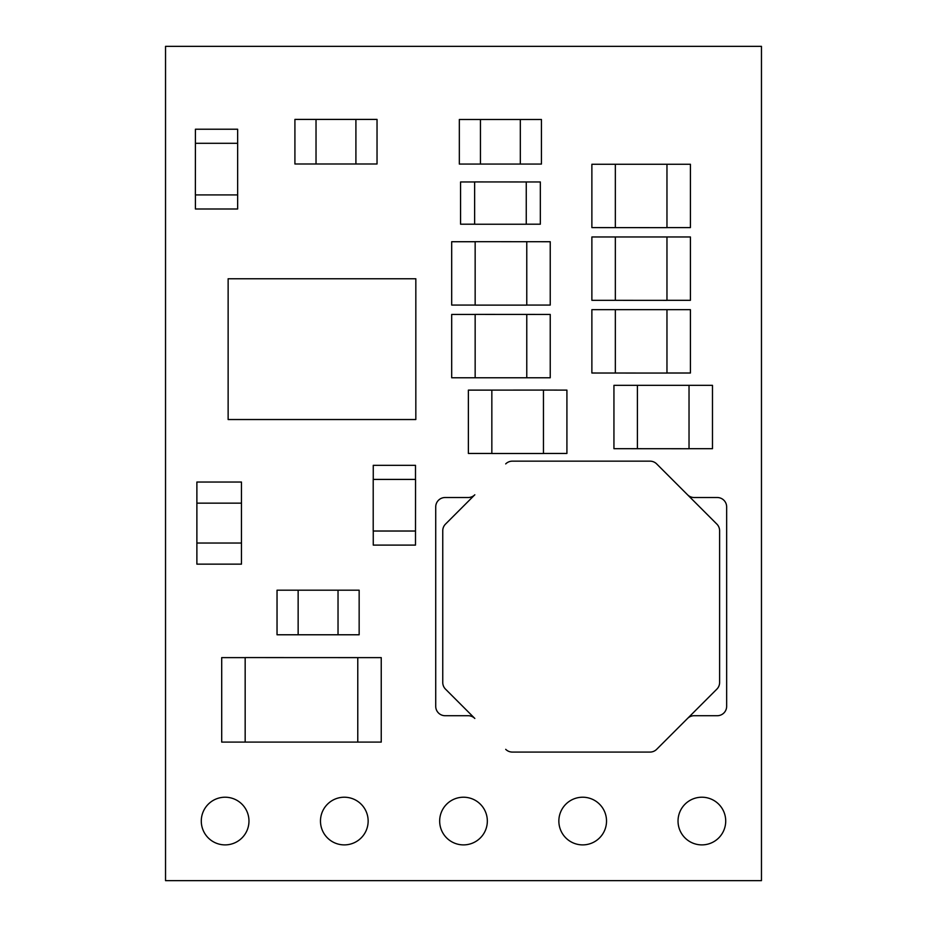 <?xml version="1.0" encoding="UTF-8"?>
<svg xmlns="http://www.w3.org/2000/svg" width="927" height="927" viewBox="0 0 927 927"><rect width="100%" height="100%" fill="white"/><g stroke="black" fill="none" stroke-linecap="round" stroke-linejoin="round"><path stroke-width="1.39" d="M558.854 821.055A23.835 23.835 0 0 0 582.689 844.891A23.835 23.835 0 0 0 606.525 821.055A23.835 23.835 0 0 0 582.689 797.22A23.835 23.835 0 0 0 558.854 821.055M439.665 821.055A23.835 23.835 0 0 0 463.5 844.891A23.835 23.835 0 0 0 487.335 821.055A23.835 23.835 0 0 0 463.5 797.22A23.835 23.835 0 0 0 439.665 821.055M320.475 821.055A23.835 23.835 0 0 0 344.311 844.891A23.835 23.835 0 0 0 368.146 821.055A23.835 23.835 0 0 0 344.311 797.22A23.835 23.835 0 0 0 320.475 821.055M201.286 821.055A23.835 23.835 0 0 0 225.134 844.891A23.835 23.835 0 0 0 248.969 821.055A23.835 23.835 0 0 0 225.134 797.22A23.835 23.835 0 0 0 201.286 821.055M678.031 821.055A23.835 23.835 0 0 0 701.866 844.891A23.835 23.835 0 0 0 725.714 821.055A23.835 23.835 0 0 0 701.866 797.22A23.835 23.835 0 0 0 678.031 821.055M241.46 503.152L196.883 503.152L196.883 482.04L241.46 482.04L241.46 564.149L196.883 564.149L196.883 543.037L241.46 543.037M196.883 503.152L196.883 543.037M298.146 590.198L298.146 634.775L277.034 634.775L277.034 590.198L359.155 590.198L359.155 634.775L338.031 634.775L338.031 590.198M298.146 634.775L338.031 634.775M316.026 119.409L316.026 163.986L294.913 163.986L294.913 119.409L377.034 119.409L377.034 163.986L355.91 163.986L355.91 119.409M316.026 163.986L355.91 163.986M480.441 119.49L480.441 164.067L459.328 164.067L459.328 119.49L541.438 119.49L541.438 164.067L520.325 164.067L520.325 119.49M480.441 164.067L520.325 164.067M228.135 419.537L415.829 419.537L415.829 278.76L228.135 278.76L228.135 419.537M387.671 419.537L373.593 419.537M364.207 419.537L350.128 419.537M340.754 419.537L326.675 419.537M317.289 419.537L303.21 419.537M293.824 419.537L279.745 419.537M270.36 419.537L256.281 419.537M256.281 278.76L270.36 278.76M279.745 278.76L293.824 278.76M303.21 278.76L317.289 278.76M326.675 278.76L340.754 278.76M350.128 278.76L364.207 278.76M373.593 278.76L387.671 278.76M165.539 46.35L165.539 880.65L761.461 880.65L761.461 46.35L165.539 46.35M445.111 715.714A9.386 9.386 0 0 1 435.725 706.328L435.725 506.907A9.386 9.386 0 0 1 445.111 497.521L468.205 497.521A9.386 9.386 0 0 0 474.833 494.775L445.505 524.103A9.386 9.386 0 0 0 442.758 530.731L442.758 682.504A9.386 9.386 0 0 0 445.505 689.132L474.833 718.46A9.386 9.386 0 0 0 468.205 715.714L445.111 715.714M650.024 752.075L512.341 752.075L650.024 752.075A9.386 9.386 0 0 0 656.664 749.329L687.533 718.46A9.386 9.386 0 0 1 694.172 715.714L717.266 715.714A9.386 9.386 0 0 0 726.652 706.328L726.652 506.907A9.386 9.386 0 0 0 717.266 497.521L694.172 497.521A9.386 9.386 0 0 1 687.533 494.775L656.664 463.906A9.386 9.386 0 0 0 650.024 461.159L512.341 461.159A9.386 9.386 0 0 0 505.702 463.906M656.664 749.329L716.861 689.132A9.386 9.386 0 0 0 719.607 682.504L719.607 530.731A9.386 9.386 0 0 0 716.861 524.103L656.664 463.906M650.024 461.159L512.341 461.159M505.702 749.329A9.386 9.386 0 0 0 512.341 752.075M666.965 373.013L690.418 373.013L690.418 309.664L666.965 309.664L666.965 373.06L591.878 373.013L591.878 309.664L615.343 309.664L615.343 373.013M615.343 309.664L666.965 309.664M666.965 227.602L690.418 227.602L690.418 164.264L666.965 164.264L666.965 227.648L591.878 227.602L591.878 164.264L615.343 164.264L615.343 227.602M615.343 164.264L666.965 164.264M689.028 448.691L712.481 448.691L712.481 385.342L689.028 385.342L689.028 448.738L613.941 448.691L613.941 385.342L637.405 385.342L637.405 448.691M637.405 385.342L689.028 385.342M475.157 314.438L451.692 314.438L451.692 377.776L475.157 377.776L475.157 314.392L550.232 314.438L550.232 377.776L526.768 377.776L526.768 314.438M526.768 377.776L475.157 377.776M666.965 300.313L690.418 300.313L690.418 236.964L666.965 236.964L666.965 300.36L591.878 300.313L591.878 236.964L615.343 236.964L615.343 300.313M615.343 236.964L666.965 236.964M475.157 241.727L451.692 241.727L451.692 305.076L475.157 305.076L475.157 241.68L550.232 241.727L550.232 305.076L526.768 305.076L526.768 241.727M475.157 305.122L526.768 305.122M491.843 390.116L468.378 390.116L468.378 453.454L491.843 453.454L491.843 390.116L543.454 390.07L566.918 390.116L566.918 453.454L543.454 453.454L543.454 390.116M491.843 453.5L543.454 453.5M474.636 181.97L460.568 181.97L460.568 224.195L474.636 224.195L474.636 181.924L540.337 181.97L540.337 224.195L526.258 224.195L526.258 181.97M474.636 224.241L526.258 224.241M415.493 479.41L415.493 465.331L373.257 465.331L373.257 479.41L415.539 479.41L415.493 545.099L373.257 545.099L373.257 531.02L415.493 531.02M373.21 479.41L373.21 531.02M195.412 194.925L195.412 208.992L237.648 208.992L237.648 194.925L195.365 194.925L195.412 129.224L237.648 129.224L237.648 143.303L195.412 143.303M237.648 143.303L237.648 194.925M245.168 657.625L221.704 657.625L221.704 742.087L245.168 742.087L245.168 657.579L381.24 657.625L381.24 742.087L357.776 742.087L357.776 657.625M357.776 742.087L245.168 742.087"/></g></svg>
